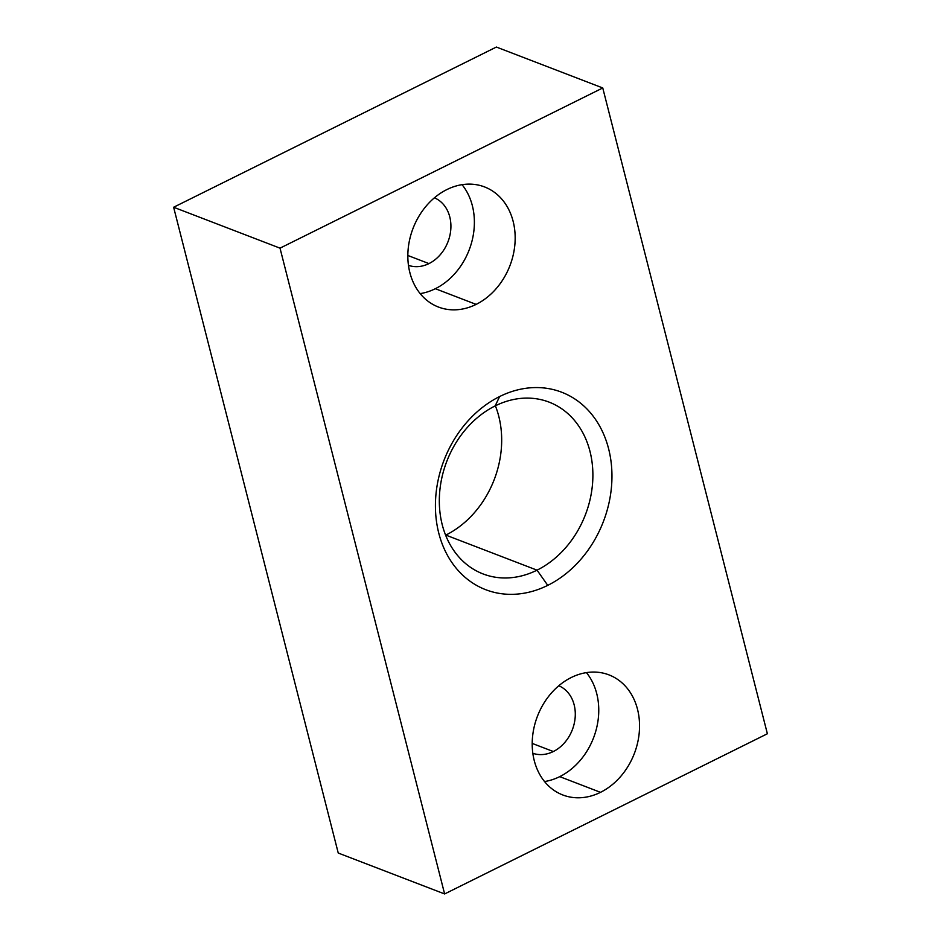 <?xml version="1.0" encoding="UTF-8"?>
<svg xmlns="http://www.w3.org/2000/svg" width="941" height="941" viewBox="0 0 941 941"><rect width="100%" height="100%" fill="white"/><g stroke="black" fill="none" stroke-linecap="round" stroke-linejoin="round"><path stroke-width="1.41" d="M445.834 535.088A92.03 74.268 111 0 0 495.378 405.806A92.03 74.268 -69 0 1 445.834 535.088L537.04 570.164A92.03 74.268 111 0 0 592.618 482.686A92.03 74.268 111 0 0 549.132 402.136A92.03 74.268 111 0 0 495.166 405.912A92.03 74.268 -69 0 1 589.983 451.374A92.03 74.268 -69 0 1 537.04 570.164L547.756 585.361A105.792 85.372 111 0 0 608.615 448.798A105.792 85.372 111 0 0 499.624 396.549L495.166 405.912L499.624 396.549A105.792 85.372 111 0 0 438.765 533.112A105.792 85.372 111 0 0 547.756 585.361L537.04 570.164A92.03 74.268 -69 0 1 442.223 524.702A92.03 74.268 -69 0 1 495.166 405.912A92.03 74.268 111 0 0 439.588 493.39A92.03 74.268 111 0 0 483.074 573.939A92.03 74.268 111 0 0 537.04 570.164L445.834 535.088A92.03 74.268 -69 0 1 445.622 535.194A92.03 74.268 111 0 0 445.834 535.088M407.829 255.47L428.955 263.598A36.181 29.195 111 0 0 450.774 229.663A36.181 29.195 111 0 0 434.424 197.822A36.181 29.195 -69 0 1 450.774 229.663A36.181 29.195 -69 0 1 428.955 263.598A36.181 29.195 -69 0 1 408.453 265.338A36.181 29.195 111 0 0 428.955 263.598L407.829 255.47M462.055 184.683A64.329 51.908 -69 0 1 435.354 288.711L476.134 304.39A64.329 51.908 111 0 0 514.986 243.249A64.329 51.908 111 0 0 484.591 186.941A64.329 51.908 111 0 0 446.869 189.576A64.329 51.908 111 0 0 408.029 250.729A64.329 51.908 111 0 0 438.412 307.025A64.329 51.908 111 0 0 476.134 304.39L435.354 288.711A64.329 51.908 -69 0 1 420.168 293.616A64.329 51.908 111 0 0 435.354 288.711A64.329 51.908 111 0 0 462.055 184.683M532.206 743.414L553.332 751.53A36.181 29.195 111 0 0 575.151 717.607A36.181 29.195 111 0 0 558.801 685.754A36.181 29.195 -69 0 1 575.151 717.607A36.181 29.195 -69 0 1 553.332 751.53A36.181 29.195 -69 0 1 532.829 753.282A36.181 29.195 111 0 0 553.332 751.53L532.206 743.414M586.431 672.615A64.329 51.908 -69 0 1 559.73 776.643L600.511 792.334A64.329 51.908 111 0 0 639.362 731.181A64.329 51.908 111 0 0 608.968 674.885A64.329 51.908 111 0 0 571.246 677.52A64.329 51.908 111 0 0 532.394 738.661A64.329 51.908 111 0 0 562.789 794.969A64.329 51.908 111 0 0 600.511 792.334L559.73 776.643A64.329 51.908 -69 0 1 544.545 781.548A64.329 51.908 111 0 0 559.73 776.643A64.329 51.908 111 0 0 586.431 672.615M338.242 853.04L173.626 207.243L496.377 47.05L173.626 207.243L338.242 853.04L444.623 893.95L338.242 853.04M767.374 733.757L444.623 893.95L280.018 248.153L173.626 207.243L280.018 248.153L602.758 87.96L496.377 47.05L602.758 87.96L767.374 733.757L602.758 87.96L280.018 248.153L444.623 893.95L767.374 733.757M571.246 677.52A64.329 51.908 -69 0 1 637.516 709.291A64.329 51.908 -69 0 1 600.511 792.334A64.329 51.908 -69 0 1 534.241 760.551A64.329 51.908 -69 0 1 571.246 677.52M446.869 189.576A64.329 51.908 -69 0 1 513.139 221.358A64.329 51.908 -69 0 1 476.134 304.39A64.329 51.908 -69 0 1 409.864 272.619A64.329 51.908 -69 0 1 446.869 189.576M499.624 396.549A105.792 85.372 -69 0 1 608.615 448.798A105.792 85.372 -69 0 1 547.756 585.361A105.792 85.372 -69 0 1 438.765 533.112A105.792 85.372 -69 0 1 499.624 396.549"/></g></svg>
